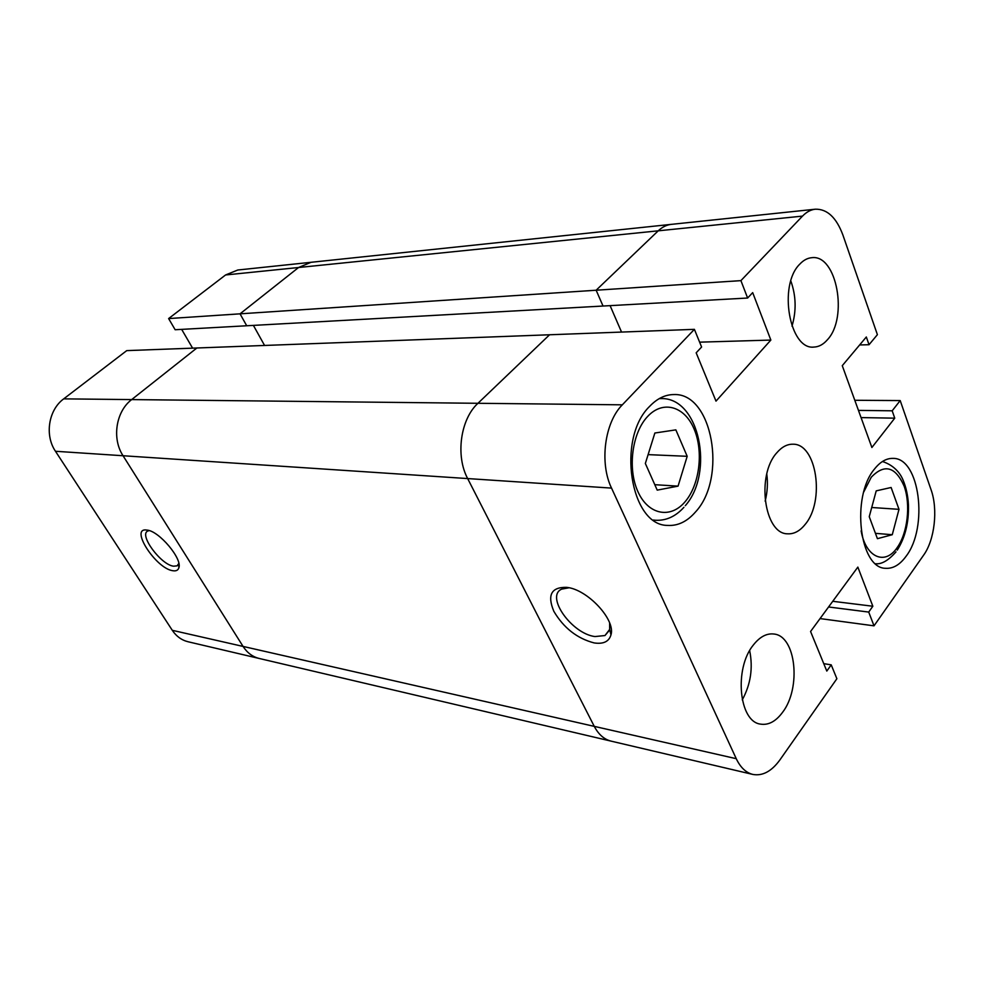 <?xml version="1.0" encoding="UTF-8"?>
<svg xmlns="http://www.w3.org/2000/svg" width="984" height="984" viewBox="0 0 984 984"><rect width="100%" height="100%" fill="white"/><g stroke="black" fill="none" stroke-linecap="round" stroke-linejoin="round"><path stroke-width="1.48" d="M694.396 329.345L622.331 404.83C604.643 422.394 599.305 462.997 611.531 488.101L467.658 478.568L594.274 726.376C598.543 734.482 604.164 739.402 611.125 741.136C604.164 739.402 598.543 734.482 594.274 726.376L467.658 478.568C455.383 455.789 460.451 419.172 477.953 403.292L549.576 334.769L126.739 350.624L63.702 398.864L131.671 399.59L196.874 347.992L131.671 399.59C115.915 411.435 111.709 438.606 123.049 455.74C111.709 438.606 115.915 411.435 131.671 399.59L477.953 403.292L549.576 334.769L694.396 329.345L701.604 347.02L696.168 352.813L715.995 401.128L770.853 340.07L752.686 292.629L747.619 298.029L740.915 280.625L240.035 313.834L298.558 267.513L311.055 262.298L298.558 267.513L225.582 274.966L168.621 318.57L175.152 329.738L246.713 325.766L240.035 313.834L246.713 325.766L747.619 298.029M611.531 488.101L736.253 758.689L243.073 646.426C247.205 652.822 252.593 656.832 259.259 658.481C252.593 656.832 247.205 652.822 243.073 646.426L123.049 455.74L55.473 451.275L172.298 630.314L243.073 646.426L123.049 455.74L467.658 478.568C455.383 455.789 460.451 419.172 477.953 403.292L622.331 404.83M859.647 344.953L869.032 344.72L877.396 334.671L842.894 235.004C836.363 217.501 827.187 208.903 815.33 209.198C810.742 209.703 806.474 212.003 802.501 216.111L658.234 230.822L596.144 290.219L603.032 306.036L596.144 290.219L658.234 230.822C662.257 227.033 666.599 224.881 671.273 224.364L237.796 270.01L225.582 274.966M610.092 305.643L621.544 332.075L610.092 305.643M253.405 325.397L264.573 345.458L253.405 325.397M172.901 570.732C155.927 568.74 128.978 526.969 146.985 530.081L147.01 530.093C159.1 530.905 182.692 559.023 178.83 567.903C178.042 570.289 176.075 571.237 172.901 570.732M149.224 530.61L147.772 531.028C138.633 534.669 160.958 564.877 173.59 566.194L177.058 565.849L178.842 563.438M736.253 758.689C740.423 767.459 745.934 772.698 752.797 774.42L188.104 641.765C181.609 640.166 176.333 636.353 172.298 630.314M55.473 451.275C44.501 435.248 48.511 409.91 63.702 398.864M181.659 329.369L192.593 348.151M168.621 318.57L240.035 313.834L298.558 267.513L658.234 230.822C662.257 227.033 666.599 224.881 671.273 224.364L815.33 209.198M566.624 587.35L566.71 587.362C587.436 589.293 615.849 619.822 610.978 634.877C608.985 641.617 603.376 644.299 594.127 642.921C577.091 638.456 563.66 627.915 553.832 611.31C547.055 595 551.323 587.018 566.624 587.35M569.035 587.78L561.716 589.108C545.185 596.255 571.655 633.696 594.951 636.562L604.976 635.541L609.662 629.44L609.625 622.97M827.335 339.837C848.405 317.93 836.794 254.069 811.763 257.697C807.47 258.054 803.485 260.194 799.795 264.13C777.963 285.139 789.525 350.23 813.94 347.069C818.836 346.885 823.301 344.474 827.335 339.837M791.997 326.159C796.499 310.895 796.117 295.827 790.829 280.969M782.587 712.305C801.48 687.89 795.982 635.849 773.916 634.028C766.659 633.143 759.808 636.808 753.35 645C733.892 668.505 738.923 721.715 760.497 724.113C768.455 725.393 775.81 721.456 782.587 712.305M742.268 699.87C750.681 684.446 753.154 668.025 749.673 650.621M906.079 556.268C928.564 527.313 919.72 457.609 892.968 458.384C886.363 458.224 880.176 461.816 874.395 469.159C850.963 496.797 859.499 568.494 885.588 568.297C893.041 568.813 899.88 564.804 906.079 556.268M695.54 511.926C727.397 477.855 712.564 392.628 673.831 394.559C665.196 394.609 657.14 398.532 649.661 406.343C616.365 438.298 630.289 525.714 667.57 525.407C677.853 526.059 687.176 521.557 695.54 511.926M805.17 524.398C825.17 501.077 816.72 443.427 792.907 444.214C787.139 444.104 781.776 446.97 776.782 452.812C756.13 475.211 764.285 534.066 787.557 533.808C793.977 534.201 799.844 531.065 805.17 524.398M765.158 501.127C767.434 492.184 767.975 483.144 766.782 473.993M854.801 400.279L900.2 400.574L931.085 489.811C938.133 509.331 934.677 539.933 923.619 555.161L874.013 625.836L868.712 612.073L872.845 606.242L857.851 567.104L810.57 631.494L826.806 671.076L831.222 664.852L836.88 678.726L779.906 759.906C771.567 771.382 762.538 776.216 752.797 774.42M802.501 216.111L740.915 280.625M869.032 344.72L866.326 336.983L842.267 365.667L871.885 447.499L894.751 418.163L892.181 410.808L900.2 400.574M820.053 618.579L874.013 625.836M823.768 663.659L831.222 664.852M832.747 601.298L872.845 606.242M828.577 606.98L868.712 612.073M699.624 342.161L770.853 340.07M858.454 410.389L892.181 410.808M861.061 417.597L894.751 418.163M876.215 490.868L869.241 516.686L877.421 538.678L892.267 534.718L898.995 509.331L891.123 487.486L876.215 490.868M892.267 534.718L875.428 533.34M898.995 509.331L871.726 507.498M675.848 429.86L654.864 433.022L645.344 463.464L657.214 490.13L678.062 486.133L687.189 456.305L675.848 429.86M687.189 456.305L648.112 454.633M678.062 486.133L654.791 484.694M683.917 507.313C675.516 516.575 665.947 520.88 655.221 520.241L653.413 520.019M647.632 416.466C632.036 432.812 627.361 468.814 637.964 491.742C648.345 514.927 670.485 519.011 684.95 501.901C699.562 485.112 703.745 451.631 694.126 429.098C684.741 406.343 663.081 399.762 647.632 416.466M861.123 530.843C865.686 557.424 884.96 565.702 897.039 547.781C907.605 533.242 910.864 504.841 904.161 486.207C895.44 466.539 884.456 463.55 871.234 477.252L863.731 492.025M659.206 398.643L661.027 398.582L659.317 398.569M178.276 564.755L177.058 565.849M178.768 563.684L178.83 567.903M875.588 563.734C881.652 564.422 888.454 560.462 896.006 551.864M655.221 520.241L653.524 520.093M609.662 629.44L610.978 634.877M609.44 630.264L604.976 635.541M897.248 550.142C905.157 537.633 908.896 522.627 908.453 505.124C907.974 495.628 906.104 487.117 902.857 479.565C901.184 475.616 896.043 465.973 882.464 461.496M685.319 505.678C714.482 472.701 699.575 397.265 661.027 398.582"/></g></svg>
